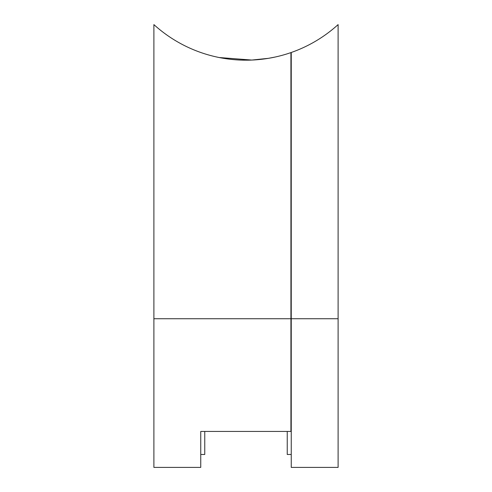<?xml version="1.0" encoding="UTF-8"?>
<svg xmlns="http://www.w3.org/2000/svg" width="492" height="492" viewBox="0 0 492 492"><rect width="100%" height="100%" fill="white"/><g stroke="black" fill="none" stroke-linecap="round" stroke-linejoin="round"><path stroke-width="0.74" d="M291.246 170.06L290.926 170.06M291.246 413.729L290.926 413.729M290.926 318.73L153.891 318.73L153.891 24.6A137.034 137.034 0 0 0 290.926 52.601L290.926 431.435L200.754 431.435L200.754 467.4L200.754 454.473L204.758 454.473L204.758 431.435M287.242 431.435L287.242 454.473L287.242 431.435M153.891 318.73L153.891 467.4L200.754 467.4M216.751 57.017C216.382 56.937 230.25 60.258 245.809 60.172C261.418 60.295 275.268 57.011 274.923 57.084L268.404 58.333L251.793 60.055L219.186 57.527M291.246 318.73L291.246 52.49A137.034 137.034 0 0 0 338.109 24.6L338.109 467.4L291.246 467.4L291.246 318.73L338.109 318.73M290.926 137.096L291.246 137.096M290.926 99.605L291.246 99.605M291.246 454.473L287.242 454.473"/></g></svg>
